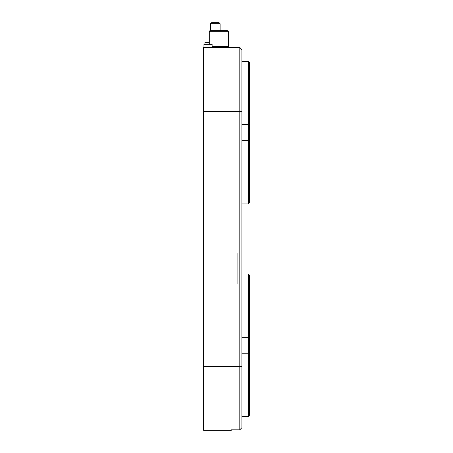 <?xml version="1.0" encoding="UTF-8"?>
<svg xmlns="http://www.w3.org/2000/svg" width="453" height="453" viewBox="0 0 453 453"><rect width="100%" height="100%" fill="white"/><g stroke="black" fill="none" stroke-linecap="round" stroke-linejoin="round"><path stroke-width="0.68" d="M241.919 427.694L241.919 49.66L239.79 47.531L239.79 429.818L241.919 427.694M241.919 366.545L203.635 366.545L203.635 430.35L231.285 430.35L231.285 429.818L239.79 429.818M241.919 49.66L239.79 47.531L203.635 47.531L203.635 111.336L241.919 111.336M210.549 30.623L210.549 23.715L220.118 23.715L220.118 30.623M210.549 23.715L211.613 22.65L219.054 22.65L220.118 23.715M223.55 47.531L225.821 47.531M223.306 47.531L212.14 47.531L212.14 44.343L210.011 44.343L210.011 47.531L239.79 47.531M212.112 47.531L212.14 44.343M227.349 30.623L210.339 30.623L209.58 30.94L209.275 31.687L228.414 31.687L228.108 30.94L227.349 30.623M212.14 46.574L228.414 46.574L228.414 31.687M249.365 123.567L249.365 62.469L248.301 61.268L248.301 203.935L249.365 202.74L249.365 123.567L248.301 124.626L249.365 123.567M249.365 415.412L249.365 275.147L248.301 273.946L248.301 416.613L249.365 415.412L248.301 416.613L241.919 416.613M226.126 47.531L231.885 47.531M203.635 366.545L203.635 111.336M204.915 44.343L204.915 42.214L209.275 42.214M225.753 47.429L225.753 46.574M210.011 44.343L203.958 44.343L203.958 47.531M215.645 46.574L215.418 46.897L215.22 46.574M221.228 46.574L220.883 46.897L220.52 46.574M222.785 46.574L222.706 46.897L222.582 46.574M218.272 46.574L217.865 46.897L217.474 46.574M217.717 46.574L217.989 46.874M209.275 44.343L209.275 31.687L209.275 44.343M249.365 202.74L248.301 203.935L241.919 203.935M248.301 140.577L249.365 141.642L248.301 140.577L241.919 140.577M241.919 124.626L248.301 124.626M241.919 61.268L248.301 61.268L249.365 62.469M249.365 336.239L248.301 337.304L249.365 336.239M248.301 353.255L249.365 354.32L248.301 353.255L241.919 353.255M241.919 337.304L248.301 337.304M241.919 273.946L248.301 273.946L249.365 275.147M214.852 46.574L214.852 47.531M222.825 46.574L222.825 47.429M237.887 283.912L237.887 253.448L237.887 283.912"/></g></svg>
